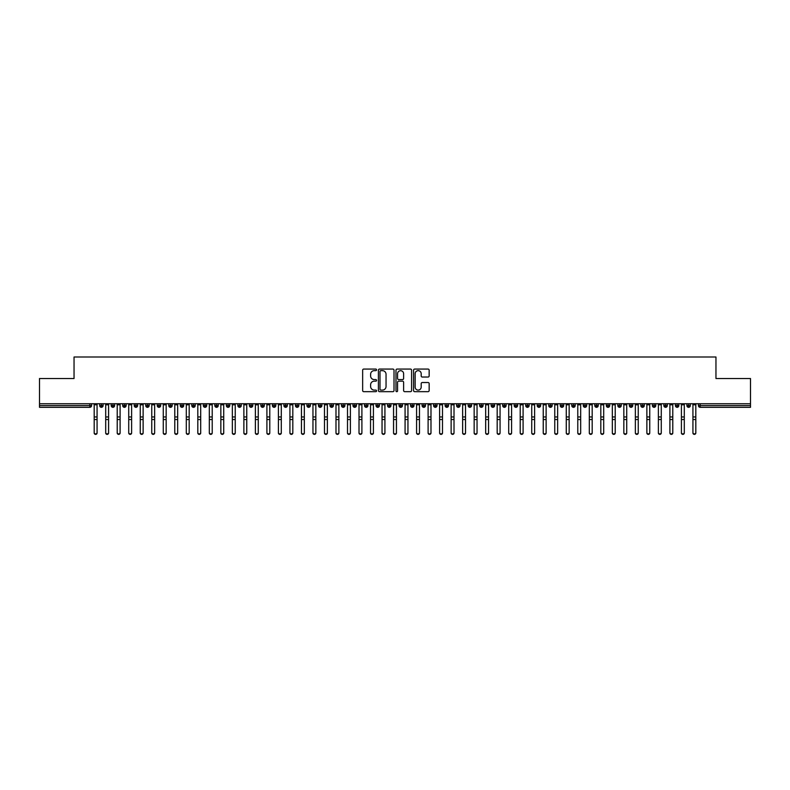 <?xml version="1.0" encoding="UTF-8"?>
<svg xmlns="http://www.w3.org/2000/svg" width="790" height="790" viewBox="0 0 790 790"><rect width="100%" height="100%" fill="white"/><g stroke="black" fill="none" stroke-linecap="round" stroke-linejoin="round"><path stroke-width="1.19" d="M376.573 369.858A0.79 0.79 0 0 0 375.783 369.068L363.775 369.068A1.126 1.126 0 0 0 362.65 370.204L362.65 390.546A1.126 1.126 0 0 0 363.775 391.672L375.783 391.672A0.79 0.79 0 0 0 376.573 390.882A0.79 0.79 0 0 0 375.783 390.092L374.233 390.092A3.614 3.614 0 0 1 370.619 386.478L370.619 384.779A3.614 3.614 0 0 1 374.233 381.165L375.783 381.165A0.79 0.79 0 0 0 376.573 380.375A0.79 0.79 0 0 0 375.783 379.585L374.233 379.585A3.614 3.614 0 0 1 370.619 375.961L370.619 374.272A3.614 3.614 0 0 1 374.233 370.658L375.783 370.658A0.79 0.79 0 0 0 376.573 369.858M428.032 377.037A1.126 1.126 0 0 0 429.158 375.912L429.158 370.204A1.126 1.126 0 0 0 428.032 369.068L414.691 369.068A1.126 1.126 0 0 0 413.565 370.204L413.565 390.546A1.126 1.126 0 0 0 414.691 391.672L428.032 391.672A1.126 1.126 0 0 0 429.158 390.546L429.158 383.654A1.126 1.126 0 0 0 428.032 382.518L422.324 382.518A1.126 1.126 0 0 0 421.188 383.654L421.188 387.07A3.022 3.022 0 0 1 418.167 390.092A3.022 3.022 0 0 1 415.145 387.07L415.145 373.68A3.022 3.022 0 0 1 418.167 370.658A3.022 3.022 0 0 1 421.188 373.68L421.188 375.912A1.126 1.126 0 0 0 422.324 377.037L428.032 377.037M39.5 403.749L750.5 403.749L750.5 378.529L715.957 378.529L715.957 357.001L74.043 357.001L74.043 378.529L39.5 378.529L39.5 405.586L89.843 405.586L89.843 403.749M394.013 370.204A1.126 1.126 0 0 0 392.877 369.068L379.546 369.068A1.126 1.126 0 0 0 378.41 370.204L378.41 390.546A1.126 1.126 0 0 0 379.546 391.672L392.877 391.672A1.126 1.126 0 0 0 394.013 390.546L394.013 370.204M397.123 369.068L410.454 369.068A1.126 1.126 0 0 1 411.59 370.204L411.59 390.546A1.126 1.126 0 0 1 410.454 391.672L404.747 391.672A1.126 1.126 0 0 1 403.621 390.546L403.621 382.291A1.126 1.126 0 0 0 402.485 381.165L398.703 381.165A1.126 1.126 0 0 0 397.568 382.291L397.568 390.882A0.79 0.79 0 0 1 396.778 391.672A0.79 0.79 0 0 1 395.988 390.882L395.988 370.204A1.126 1.126 0 0 1 397.123 369.068M91.571 405.586L89.843 405.586L89.843 407.314A1.728 1.728 0 0 0 91.571 405.586L91.571 403.749L91.571 405.586A1.728 1.728 0 0 1 89.843 407.314L39.5 407.314L39.5 405.586M750.5 403.749L750.5 407.314L700.157 407.314A1.728 1.728 0 0 1 698.429 405.586L698.429 403.749M101.416 403.749L101.416 407.314A1.728 1.728 0 0 1 99.688 405.586L99.688 403.749M103.085 403.749L103.085 405.586A1.728 1.728 0 0 1 101.416 407.314A1.728 1.728 0 0 0 103.085 405.586L99.688 405.586A1.728 1.728 0 0 0 101.416 407.314M112.931 403.749L112.931 407.314A1.728 1.728 0 0 1 111.202 405.586L111.202 403.749L111.202 405.586A1.728 1.728 0 0 0 112.931 407.314A1.728 1.728 0 0 0 114.599 405.586L114.599 403.749M124.445 403.749L124.445 407.314A1.728 1.728 0 0 1 122.717 405.586L122.717 403.749L122.717 405.586A1.728 1.728 0 0 0 124.445 407.314A1.728 1.728 0 0 0 126.114 405.586L126.114 403.749M135.959 403.749L135.959 407.314A1.728 1.728 0 0 1 134.231 405.586L134.231 403.749L134.231 405.586A1.728 1.728 0 0 0 135.959 407.314A1.728 1.728 0 0 0 137.628 405.586L137.628 403.749M147.473 403.749L147.473 407.314A1.728 1.728 0 0 1 145.745 405.586L145.745 403.749L145.745 405.586A1.728 1.728 0 0 0 147.473 407.314A1.728 1.728 0 0 0 149.142 405.586L149.142 403.749M158.988 403.749L158.988 407.314A1.728 1.728 0 0 1 157.259 405.586L157.259 403.749L157.259 405.586A1.728 1.728 0 0 0 158.988 407.314A1.728 1.728 0 0 0 160.656 405.586L160.656 403.749M170.502 403.749L170.502 407.314A1.728 1.728 0 0 1 168.774 405.586L168.774 403.749L168.774 405.586A1.728 1.728 0 0 0 170.502 407.314A1.728 1.728 0 0 0 172.171 405.586L172.171 403.749M182.016 403.749L182.016 407.314A1.728 1.728 0 0 1 180.288 405.586L180.288 403.749L180.288 405.586A1.728 1.728 0 0 0 182.016 407.314A1.728 1.728 0 0 0 183.685 405.586L183.685 403.749M193.53 403.749L193.53 407.314A1.728 1.728 0 0 1 191.802 405.586L191.802 403.749L191.802 405.586A1.728 1.728 0 0 0 193.53 407.314A1.728 1.728 0 0 0 195.199 405.586L195.199 403.749M205.044 403.749L205.044 407.314A1.728 1.728 0 0 1 203.316 405.586L203.316 403.749L203.316 405.586A1.728 1.728 0 0 0 205.044 407.314A1.728 1.728 0 0 0 206.713 405.586L206.713 403.749M216.559 403.749L216.559 407.314A1.728 1.728 0 0 1 214.831 405.586L214.831 403.749L214.831 405.586A1.728 1.728 0 0 0 216.559 407.314A1.728 1.728 0 0 0 218.228 405.586L218.228 403.749M228.073 403.749L228.073 407.314A1.728 1.728 0 0 1 226.345 405.586L226.345 403.749L226.345 405.586A1.728 1.728 0 0 0 228.073 407.314A1.728 1.728 0 0 0 229.742 405.586L229.742 403.749M239.587 403.749L239.587 407.314A1.728 1.728 0 0 1 237.859 405.586A1.728 1.728 0 0 0 239.587 407.314A1.728 1.728 0 0 1 237.859 405.586L237.859 403.749M241.256 403.749L241.256 405.586A1.728 1.728 0 0 1 239.587 407.314A1.728 1.728 0 0 0 241.256 405.586L237.859 405.586M251.102 407.314A1.728 1.728 0 0 1 249.373 405.586L249.373 403.749L249.373 405.586A1.728 1.728 0 0 0 251.102 407.314A1.728 1.728 0 0 0 252.77 405.586L252.77 403.749L252.77 405.586A1.728 1.728 0 0 1 251.102 407.314L251.102 405.586L252.77 405.586M262.616 403.749L262.616 407.314A1.728 1.728 0 0 1 260.888 405.586L260.888 403.749L260.888 405.586A1.728 1.728 0 0 0 262.616 407.314A1.728 1.728 0 0 0 264.285 405.586L264.285 403.749M274.13 403.749L274.13 407.314A1.728 1.728 0 0 1 272.402 405.586L272.402 403.749L272.402 405.586A1.728 1.728 0 0 0 274.13 407.314A1.728 1.728 0 0 0 275.799 405.586L275.799 403.749M285.644 403.749L285.644 405.586L283.916 405.586L283.916 403.749L283.916 405.586A1.728 1.728 0 0 0 285.644 407.314A1.728 1.728 0 0 0 287.313 405.586L287.313 403.749L287.313 405.586A1.728 1.728 0 0 1 285.644 407.314A1.728 1.728 0 0 1 283.916 405.586A1.728 1.728 0 0 0 285.644 407.314L285.644 405.586L287.313 405.586M297.159 403.749L297.159 407.314A1.728 1.728 0 0 1 295.43 405.586L295.43 403.749L295.43 405.586A1.728 1.728 0 0 0 297.159 407.314A1.728 1.728 0 0 0 298.827 405.586L298.827 403.749M308.673 403.749L308.673 407.314A1.728 1.728 0 0 1 306.945 405.586L306.945 403.749L306.945 405.586A1.728 1.728 0 0 0 308.673 407.314A1.728 1.728 0 0 0 310.342 405.586L310.342 403.749M320.187 403.749L320.187 407.314A1.728 1.728 0 0 1 318.459 405.586L318.459 403.749L318.459 405.586A1.728 1.728 0 0 0 320.187 407.314A1.728 1.728 0 0 0 321.856 405.586L321.856 403.749M331.701 403.749L331.701 407.314A1.728 1.728 0 0 1 329.973 405.586L329.973 403.749M333.37 403.749L333.37 405.586A1.728 1.728 0 0 1 331.701 407.314A1.728 1.728 0 0 0 333.37 405.586L329.973 405.586A1.728 1.728 0 0 0 331.701 407.314M343.216 403.749L343.216 407.314A1.728 1.728 0 0 1 341.487 405.586L341.487 403.749L341.487 405.586A1.728 1.728 0 0 0 343.216 407.314A1.728 1.728 0 0 0 344.884 405.586L344.884 403.749M354.73 403.749L354.73 407.314A1.728 1.728 0 0 1 353.002 405.586L353.002 403.749M356.399 403.749L356.399 405.586A1.728 1.728 0 0 1 354.73 407.314A1.728 1.728 0 0 0 356.399 405.586L353.002 405.586A1.728 1.728 0 0 0 354.73 407.314M366.244 403.749L366.244 407.314A1.728 1.728 0 0 1 364.516 405.586L364.516 403.749M367.913 403.749L367.913 405.586A1.728 1.728 0 0 1 366.244 407.314A1.728 1.728 0 0 0 367.913 405.586L364.516 405.586A1.728 1.728 0 0 0 366.244 407.314M377.758 403.749L377.758 407.314A1.728 1.728 0 0 1 376.03 405.586A1.728 1.728 0 0 0 377.758 407.314A1.728 1.728 0 0 1 376.03 405.586L376.03 403.749M379.427 403.749L379.427 405.586L379.427 403.749M389.272 403.749L389.272 407.314A1.728 1.728 0 0 1 387.544 405.586L387.544 403.749M390.941 403.749L390.941 405.586A1.728 1.728 0 0 1 389.272 407.314A1.728 1.728 0 0 0 390.941 405.586L387.544 405.586A1.728 1.728 0 0 0 389.272 407.314M400.787 403.749L400.787 407.314A1.728 1.728 0 0 1 399.059 405.586L399.059 403.749M402.456 403.749L402.456 405.586A1.728 1.728 0 0 1 400.787 407.314A1.728 1.728 0 0 0 402.456 405.586L399.059 405.586A1.728 1.728 0 0 0 400.787 407.314M412.301 403.749L412.301 407.314A1.728 1.728 0 0 1 410.573 405.586L410.573 403.749M413.97 403.749L413.97 405.586A1.728 1.728 0 0 1 412.301 407.314A1.728 1.728 0 0 0 413.97 405.586L410.573 405.586A1.728 1.728 0 0 0 412.301 407.314M423.815 403.749L423.815 407.314A1.728 1.728 0 0 1 422.087 405.586L422.087 403.749M425.484 403.749L425.484 405.586A1.728 1.728 0 0 1 423.815 407.314A1.728 1.728 0 0 0 425.484 405.586L422.087 405.586A1.728 1.728 0 0 0 423.815 407.314M435.329 403.749L435.329 407.314A1.728 1.728 0 0 1 433.601 405.586L433.601 403.749M436.998 403.749L436.998 405.586L436.998 403.749M446.844 403.749L446.844 407.314A1.728 1.728 0 0 1 445.116 405.586L445.116 403.749M448.513 403.749L448.513 405.586A1.728 1.728 0 0 1 446.844 407.314A1.728 1.728 0 0 0 448.513 405.586L445.116 405.586A1.728 1.728 0 0 0 446.844 407.314M458.358 403.749L458.358 407.314A1.728 1.728 0 0 1 456.63 405.586L456.63 403.749L456.63 405.586A1.728 1.728 0 0 0 458.358 407.314A1.728 1.728 0 0 0 460.027 405.586L460.027 403.749M469.872 403.749L469.872 407.314A1.728 1.728 0 0 1 468.144 405.586L468.144 403.749M471.541 403.749L471.541 405.586L471.541 403.749M481.387 403.749L481.387 407.314A1.728 1.728 0 0 1 479.658 405.586A1.728 1.728 0 0 0 481.387 407.314A1.728 1.728 0 0 1 479.658 405.586L479.658 403.749M483.055 403.749L483.055 405.586L483.055 403.749M492.901 403.749L492.901 407.314A1.728 1.728 0 0 1 491.173 405.586L491.173 403.749L491.173 405.586A1.728 1.728 0 0 0 492.901 407.314A1.728 1.728 0 0 0 494.57 405.586L494.57 403.749M504.415 403.749L504.415 407.314A1.728 1.728 0 0 1 502.687 405.586A1.728 1.728 0 0 0 504.415 407.314A1.728 1.728 0 0 1 502.687 405.586L502.687 403.749M506.084 403.749L506.084 405.586A1.728 1.728 0 0 1 504.415 407.314A1.728 1.728 0 0 0 506.084 405.586L502.687 405.586M515.929 403.749L515.929 407.314A1.728 1.728 0 0 1 514.201 405.586L514.201 403.749L514.201 405.586A1.728 1.728 0 0 0 515.929 407.314A1.728 1.728 0 0 0 517.598 405.586L517.598 403.749M527.443 403.749L527.443 407.314A1.728 1.728 0 0 1 525.715 405.586L525.715 403.749M529.112 403.749L529.112 405.586L529.112 403.749M538.958 403.749L538.958 407.314A1.728 1.728 0 0 1 537.23 405.586A1.728 1.728 0 0 0 538.958 407.314A1.728 1.728 0 0 1 537.23 405.586L537.23 403.749M540.627 403.749L540.627 405.586L540.627 403.749M550.472 403.749L550.472 407.314A1.728 1.728 0 0 1 548.744 405.586L548.744 403.749M552.141 403.749L552.141 405.586L552.141 403.749M561.986 403.749L561.986 407.314A1.728 1.728 0 0 1 560.258 405.586L560.258 403.749M563.655 403.749L563.655 405.586A1.728 1.728 0 0 1 561.986 407.314A1.728 1.728 0 0 0 563.655 405.586L560.258 405.586A1.728 1.728 0 0 0 561.986 407.314M573.5 403.749L573.5 407.314A1.728 1.728 0 0 1 571.772 405.586A1.728 1.728 0 0 0 573.5 407.314A1.728 1.728 0 0 1 571.772 405.586L571.772 403.749M575.169 403.749L575.169 405.586A1.728 1.728 0 0 1 573.5 407.314A1.728 1.728 0 0 0 575.169 405.586L571.772 405.586M585.015 403.749L585.015 407.314A1.728 1.728 0 0 1 583.287 405.586A1.728 1.728 0 0 0 585.015 407.314A1.728 1.728 0 0 1 583.287 405.586L583.287 403.749M586.684 403.749L586.684 405.586L586.684 403.749M596.529 403.749L596.529 407.314A1.728 1.728 0 0 1 594.801 405.586L594.801 403.749L594.801 405.586A1.728 1.728 0 0 0 596.529 407.314A1.728 1.728 0 0 0 598.198 405.586L598.198 403.749M608.043 403.749L608.043 407.314A1.728 1.728 0 0 1 606.315 405.586A1.728 1.728 0 0 0 608.043 407.314A1.728 1.728 0 0 1 606.315 405.586L606.315 403.749M609.712 403.749L609.712 405.586A1.728 1.728 0 0 1 608.043 407.314A1.728 1.728 0 0 0 609.712 405.586L606.315 405.586M619.558 403.749L619.558 407.314A1.728 1.728 0 0 1 617.829 405.586A1.728 1.728 0 0 0 619.558 407.314A1.728 1.728 0 0 1 617.829 405.586L617.829 403.749M621.226 403.749L621.226 405.586L621.226 403.749M631.072 403.749L631.072 407.314A1.728 1.728 0 0 1 629.344 405.586L629.344 403.749M632.741 403.749L632.741 405.586L632.741 403.749M642.586 403.749L642.586 407.314A1.728 1.728 0 0 1 640.858 405.586A1.728 1.728 0 0 0 642.586 407.314A1.728 1.728 0 0 1 640.858 405.586L640.858 403.749M644.255 403.749L644.255 405.586L644.255 403.749M654.1 403.749L654.1 407.314A1.728 1.728 0 0 1 652.372 405.586A1.728 1.728 0 0 0 654.1 407.314A1.728 1.728 0 0 1 652.372 405.586L652.372 403.749M655.769 403.749L655.769 405.586L655.769 403.749M665.615 403.749L665.615 407.314A1.728 1.728 0 0 1 663.886 405.586A1.728 1.728 0 0 0 665.615 407.314A1.728 1.728 0 0 1 663.886 405.586L663.886 403.749M667.283 403.749L667.283 405.586A1.728 1.728 0 0 1 665.615 407.314A1.728 1.728 0 0 0 667.283 405.586L663.886 405.586M677.129 403.749L677.129 407.314A1.728 1.728 0 0 1 675.401 405.586L675.401 403.749M678.798 403.749L678.798 405.586L678.798 403.749M688.643 403.749L688.643 407.314A1.728 1.728 0 0 1 686.915 405.586A1.728 1.728 0 0 0 688.643 407.314A1.728 1.728 0 0 1 686.915 405.586L686.915 403.749M690.312 403.749L690.312 405.586L690.312 403.749M251.102 403.749L251.102 405.586L249.373 405.586M377.758 407.314A1.728 1.728 0 0 0 379.427 405.586A1.728 1.728 0 0 1 377.758 407.314M435.329 407.314A1.728 1.728 0 0 0 436.998 405.586A1.728 1.728 0 0 1 435.329 407.314A1.728 1.728 0 0 1 433.601 405.586L436.998 405.586M469.872 407.314A1.728 1.728 0 0 0 471.541 405.586A1.728 1.728 0 0 1 469.872 407.314A1.728 1.728 0 0 1 468.144 405.586L471.541 405.586M481.387 407.314A1.728 1.728 0 0 0 483.055 405.586A1.728 1.728 0 0 1 481.387 407.314M527.443 407.314A1.728 1.728 0 0 0 529.112 405.586A1.728 1.728 0 0 1 527.443 407.314A1.728 1.728 0 0 1 525.715 405.586L529.112 405.586M538.958 407.314A1.728 1.728 0 0 0 540.627 405.586A1.728 1.728 0 0 1 538.958 407.314M550.472 407.314A1.728 1.728 0 0 0 552.141 405.586A1.728 1.728 0 0 1 550.472 407.314A1.728 1.728 0 0 1 548.744 405.586L552.141 405.586M585.015 407.314A1.728 1.728 0 0 0 586.684 405.586A1.728 1.728 0 0 1 585.015 407.314M619.558 407.314A1.728 1.728 0 0 0 621.226 405.586A1.728 1.728 0 0 1 619.558 407.314M631.072 407.314A1.728 1.728 0 0 0 632.741 405.586A1.728 1.728 0 0 1 631.072 407.314A1.728 1.728 0 0 1 629.344 405.586L632.741 405.586M642.586 407.314A1.728 1.728 0 0 0 644.255 405.586A1.728 1.728 0 0 1 642.586 407.314M654.1 407.314A1.728 1.728 0 0 0 655.769 405.586A1.728 1.728 0 0 1 654.1 407.314M677.129 407.314A1.728 1.728 0 0 0 678.798 405.586A1.728 1.728 0 0 1 677.129 407.314A1.728 1.728 0 0 1 675.401 405.586L678.798 405.586M700.157 407.314A1.728 1.728 0 0 1 698.429 405.586A1.728 1.728 0 0 0 700.157 407.314L700.157 405.586L750.5 405.586M688.643 407.314A1.728 1.728 0 0 0 690.312 405.586A1.728 1.728 0 0 1 688.643 407.314M380.79 370.658A0.79 0.79 0 0 0 380 371.448L380 389.302A0.79 0.79 0 0 0 380.79 390.092L382.429 390.092A3.614 3.614 0 0 0 386.043 386.478L386.043 374.272A3.614 3.614 0 0 0 382.429 370.658L380.79 370.658M403.621 373.729A3.022 3.022 0 0 0 400.599 370.707A3.022 3.022 0 0 0 397.568 373.729L397.568 378.45A1.126 1.126 0 0 0 398.703 379.585L402.485 379.585A1.126 1.126 0 0 0 403.621 378.45L403.621 373.729M97.071 432.999A1.442 1.373 180 0 1 95.63 434.372A1.442 1.373 180 0 1 94.188 432.999L94.188 432.555A1.442 1.373 -0 0 0 95.63 433.927A1.442 1.373 -0 0 0 97.071 432.555L97.071 419.964M94.188 403.749L94.188 432.555M97.071 403.749L97.071 432.555M108.585 432.999A1.442 1.373 180 0 1 107.144 434.372A1.442 1.373 180 0 1 105.702 432.999L105.702 432.555A1.442 1.373 -0 0 0 107.144 433.927A1.442 1.373 -0 0 0 108.585 432.555L108.585 419.964M120.1 432.999A1.442 1.373 180 0 1 118.658 434.372A1.442 1.373 180 0 1 117.216 432.999L117.216 432.555A1.442 1.373 -0 0 0 118.658 433.927A1.442 1.373 -0 0 0 120.1 432.555L120.1 419.964M131.614 432.999A1.442 1.373 180 0 1 130.172 434.372A1.442 1.373 180 0 1 128.731 432.999L128.731 432.555A1.442 1.373 -0 0 0 130.172 433.927A1.442 1.373 -0 0 0 131.614 432.555L131.614 419.964M143.128 432.999A1.442 1.373 180 0 1 141.686 434.372A1.442 1.373 180 0 1 140.245 432.999L140.245 432.555A1.442 1.373 -0 0 0 141.686 433.927A1.442 1.373 -0 0 0 143.128 432.555L143.128 419.964M105.702 403.749L105.702 432.555M108.585 403.749L108.585 432.555M117.216 403.749L117.216 432.555M120.1 403.749L120.1 432.555M128.731 403.749L128.731 432.555M131.614 403.749L131.614 432.555M140.245 403.749L140.245 432.555M143.128 403.749L143.128 432.555M154.643 432.999A1.442 1.373 180 0 1 153.201 434.372A1.442 1.373 180 0 1 151.759 432.999L151.759 432.555A1.442 1.373 -0 0 0 153.201 433.927A1.442 1.373 -0 0 0 154.643 432.555L154.643 419.964M151.759 403.749L151.759 432.555M154.643 403.749L154.643 432.555M166.157 432.999A1.442 1.373 180 0 1 164.715 434.372A1.442 1.373 180 0 1 163.273 432.999L163.273 432.555A1.442 1.373 -0 0 0 164.715 433.927A1.442 1.373 -0 0 0 166.157 432.555L166.157 419.964M177.671 432.999A1.442 1.373 180 0 1 176.229 434.372A1.442 1.373 180 0 1 174.787 432.999L174.787 432.555A1.442 1.373 -0 0 0 176.229 433.927A1.442 1.373 -0 0 0 177.671 432.555L177.671 419.964M189.185 432.999A1.442 1.373 180 0 1 187.744 434.372A1.442 1.373 180 0 1 186.302 432.999L186.302 432.555A1.442 1.373 -0 0 0 187.744 433.927A1.442 1.373 -0 0 0 189.185 432.555L189.185 419.964M200.7 432.999A1.442 1.373 180 0 1 199.258 434.372A1.442 1.373 180 0 1 197.816 432.999L197.816 432.555A1.442 1.373 -0 0 0 199.258 433.927A1.442 1.373 -0 0 0 200.7 432.555L200.7 419.964M163.273 403.749L163.273 432.555M166.157 403.749L166.157 432.555M174.787 403.749L174.787 432.555M177.671 403.749L177.671 432.555M186.302 403.749L186.302 432.555M189.185 403.749L189.185 432.555M197.816 403.749L197.816 432.555M200.7 403.749L200.7 432.555M212.214 432.999A1.442 1.373 180 0 1 210.772 434.372A1.442 1.373 180 0 1 209.33 432.999L209.33 432.555A1.442 1.373 -0 0 0 210.772 433.927A1.442 1.373 -0 0 0 212.214 432.555L212.214 419.964M223.728 432.999A1.442 1.373 180 0 1 222.286 434.372A1.442 1.373 180 0 1 220.844 432.999L220.844 432.555A1.442 1.373 -0 0 0 222.286 433.927A1.442 1.373 -0 0 0 223.728 432.555L223.728 419.964M235.242 432.999A1.442 1.373 180 0 1 233.8 434.372A1.442 1.373 180 0 1 232.359 432.999L232.359 432.555A1.442 1.373 -0 0 0 233.8 433.927A1.442 1.373 -0 0 0 235.242 432.555L235.242 419.964M246.757 432.999A1.442 1.373 180 0 1 245.315 434.372A1.442 1.373 180 0 1 243.873 432.999L243.873 432.555A1.442 1.373 -0 0 0 245.315 433.927A1.442 1.373 -0 0 0 246.757 432.555L246.757 419.964M258.271 432.999A1.442 1.373 180 0 1 256.829 434.372A1.442 1.373 180 0 1 255.387 432.999L255.387 432.555A1.442 1.373 -0 0 0 256.829 433.927A1.442 1.373 -0 0 0 258.271 432.555L258.271 419.964M209.33 403.749L209.33 432.555M212.214 403.749L212.214 432.555M220.844 403.749L220.844 432.555M223.728 403.749L223.728 432.555M232.359 403.749L232.359 432.555M235.242 403.749L235.242 432.555M243.873 403.749L243.873 432.555M246.757 403.749L246.757 432.555M255.387 403.749L255.387 432.555M258.271 403.749L258.271 432.555M269.785 432.999A1.442 1.373 180 0 1 268.343 434.372A1.442 1.373 180 0 1 266.901 432.999L266.901 432.555A1.442 1.373 -0 0 0 268.343 433.927A1.442 1.373 -0 0 0 269.785 432.555L269.785 419.964M266.901 403.749L266.901 432.555M269.785 403.749L269.785 432.555M281.299 432.999A1.442 1.373 180 0 1 279.858 434.372A1.442 1.373 180 0 1 278.416 432.999L278.416 432.555A1.442 1.373 -0 0 0 279.858 433.927A1.442 1.373 -0 0 0 281.299 432.555L281.299 419.964M278.416 403.749L278.416 432.555M281.299 403.749L281.299 432.555M292.813 432.999A1.442 1.373 180 0 1 291.372 434.372A1.442 1.373 180 0 1 289.93 432.999L289.93 432.555A1.442 1.373 -0 0 0 291.372 433.927A1.442 1.373 -0 0 0 292.813 432.555L292.813 419.964M289.93 403.749L289.93 432.555M292.813 403.749L292.813 432.555M304.328 432.999A1.442 1.373 180 0 1 302.886 434.372A1.442 1.373 180 0 1 301.444 432.999L301.444 432.555A1.442 1.373 -0 0 0 302.886 433.927A1.442 1.373 -0 0 0 304.328 432.555L304.328 419.964M301.444 403.749L301.444 432.555M304.328 403.749L304.328 432.555M315.842 432.999A1.442 1.373 180 0 1 314.4 434.372A1.442 1.373 180 0 1 312.959 432.999L312.959 432.555A1.442 1.373 -0 0 0 314.4 433.927A1.442 1.373 -0 0 0 315.842 432.555L315.842 419.964M312.959 403.749L312.959 432.555M315.842 403.749L315.842 432.555M327.356 432.999A1.442 1.373 180 0 1 325.915 434.372A1.442 1.373 180 0 1 324.473 432.999L324.473 432.555A1.442 1.373 -0 0 0 325.915 433.927A1.442 1.373 -0 0 0 327.356 432.555L327.356 419.964M324.473 403.749L324.473 432.555M327.356 403.749L327.356 432.555M338.871 432.999A1.442 1.373 180 0 1 337.429 434.372A1.442 1.373 180 0 1 335.987 432.999L335.987 432.555A1.442 1.373 -0 0 0 337.429 433.927A1.442 1.373 -0 0 0 338.871 432.555L338.871 419.964M335.987 403.749L335.987 432.555M338.871 403.749L338.871 432.555M350.385 432.999A1.442 1.373 180 0 1 348.943 434.372A1.442 1.373 180 0 1 347.501 432.999L347.501 432.555A1.442 1.373 -0 0 0 348.943 433.927A1.442 1.373 -0 0 0 350.385 432.555L350.385 419.964M347.501 403.749L347.501 432.555M350.385 403.749L350.385 432.555M361.899 432.999A1.442 1.373 180 0 1 360.457 434.372A1.442 1.373 180 0 1 359.016 432.999L359.016 432.555A1.442 1.373 -0 0 0 360.457 433.927A1.442 1.373 -0 0 0 361.899 432.555L361.899 419.964M359.016 403.749L359.016 432.555M361.899 403.749L361.899 432.555M373.413 432.999A1.442 1.373 180 0 1 371.972 434.372A1.442 1.373 180 0 1 370.53 432.999L370.53 432.555A1.442 1.373 -0 0 0 371.972 433.927A1.442 1.373 -0 0 0 373.413 432.555L373.413 419.964M370.53 403.749L370.53 432.555M373.413 403.749L373.413 432.555M384.928 432.999A1.442 1.373 180 0 1 383.486 434.372A1.442 1.373 180 0 1 382.044 432.999L382.044 432.555A1.442 1.373 -0 0 0 383.486 433.927A1.442 1.373 -0 0 0 384.928 432.555L384.928 419.964M382.044 403.749L382.044 432.555M384.928 403.749L384.928 432.555M396.442 432.999A1.442 1.373 180 0 1 395 434.372A1.442 1.373 180 0 1 393.558 432.999L393.558 432.555A1.442 1.373 -0 0 0 395 433.927A1.442 1.373 -0 0 0 396.442 432.555L396.442 419.964M393.558 403.749L393.558 432.555M396.442 403.749L396.442 432.555M407.956 432.999A1.442 1.373 180 0 1 406.514 434.372A1.442 1.373 180 0 1 405.072 432.999L405.072 432.555A1.442 1.373 -0 0 0 406.514 433.927A1.442 1.373 -0 0 0 407.956 432.555L407.956 419.964M405.072 403.749L405.072 432.555M407.956 403.749L407.956 432.555M419.47 432.999A1.442 1.373 180 0 1 418.029 434.372A1.442 1.373 180 0 1 416.587 432.999L416.587 432.555A1.442 1.373 -0 0 0 418.029 433.927A1.442 1.373 -0 0 0 419.47 432.555L419.47 419.964M416.587 403.749L416.587 432.555M419.47 403.749L419.47 432.555M430.985 432.999A1.442 1.373 180 0 1 429.543 434.372A1.442 1.373 180 0 1 428.101 432.999L428.101 432.555A1.442 1.373 -0 0 0 429.543 433.927A1.442 1.373 -0 0 0 430.985 432.555L430.985 419.964M428.101 403.749L428.101 432.555M430.985 403.749L430.985 432.555M442.499 432.999A1.442 1.373 180 0 1 441.057 434.372A1.442 1.373 180 0 1 439.615 432.999L439.615 432.555A1.442 1.373 -0 0 0 441.057 433.927A1.442 1.373 -0 0 0 442.499 432.555L442.499 419.964M439.615 403.749L439.615 432.555M442.499 403.749L442.499 432.555M454.013 432.999A1.442 1.373 180 0 1 452.571 434.372A1.442 1.373 180 0 1 451.13 432.999L451.13 432.555A1.442 1.373 -0 0 0 452.571 433.927A1.442 1.373 -0 0 0 454.013 432.555L454.013 419.964M451.13 403.749L451.13 432.555M454.013 403.749L454.013 432.555M465.527 432.999A1.442 1.373 180 0 1 464.086 434.372A1.442 1.373 180 0 1 462.644 432.999L462.644 432.555A1.442 1.373 -0 0 0 464.086 433.927A1.442 1.373 -0 0 0 465.527 432.555L465.527 419.964M462.644 403.749L462.644 432.555M465.527 403.749L465.527 432.555M477.041 432.999A1.442 1.373 180 0 1 475.6 434.372A1.442 1.373 180 0 1 474.158 432.999L474.158 432.555A1.442 1.373 -0 0 0 475.6 433.927A1.442 1.373 -0 0 0 477.041 432.555L477.041 419.964M474.158 403.749L474.158 432.555M477.041 403.749L477.041 432.555M488.556 432.999A1.442 1.373 180 0 1 487.114 434.372A1.442 1.373 180 0 1 485.672 432.999L485.672 432.555A1.442 1.373 -0 0 0 487.114 433.927A1.442 1.373 -0 0 0 488.556 432.555L488.556 419.964M485.672 403.749L485.672 432.555M488.556 403.749L488.556 432.555M500.07 432.999A1.442 1.373 180 0 1 498.628 434.372A1.442 1.373 180 0 1 497.187 432.999L497.187 432.555A1.442 1.373 -0 0 0 498.628 433.927A1.442 1.373 -0 0 0 500.07 432.555L500.07 419.964M497.187 403.749L497.187 432.555M500.07 403.749L500.07 432.555M511.584 432.999A1.442 1.373 180 0 1 510.143 434.372A1.442 1.373 180 0 1 508.701 432.999L508.701 432.555A1.442 1.373 -0 0 0 510.143 433.927A1.442 1.373 -0 0 0 511.584 432.555L511.584 419.964M508.701 403.749L508.701 432.555M511.584 403.749L511.584 432.555M523.099 432.999A1.442 1.373 180 0 1 521.657 434.372A1.442 1.373 180 0 1 520.215 432.999L520.215 432.555A1.442 1.373 -0 0 0 521.657 433.927A1.442 1.373 -0 0 0 523.099 432.555L523.099 419.964M520.215 403.749L520.215 432.555M523.099 403.749L523.099 432.555M534.613 432.999A1.442 1.373 180 0 1 533.171 434.372A1.442 1.373 180 0 1 531.729 432.999L531.729 432.555A1.442 1.373 -0 0 0 533.171 433.927A1.442 1.373 -0 0 0 534.613 432.555L534.613 419.964M531.729 403.749L531.729 432.555M534.613 403.749L534.613 432.555M546.127 432.999A1.442 1.373 180 0 1 544.685 434.372A1.442 1.373 180 0 1 543.244 432.999L543.244 432.555A1.442 1.373 -0 0 0 544.685 433.927A1.442 1.373 -0 0 0 546.127 432.555L546.127 419.964M543.244 403.749L543.244 432.555M546.127 403.749L546.127 432.555M557.641 432.999A1.442 1.373 180 0 1 556.2 434.372A1.442 1.373 180 0 1 554.758 432.999L554.758 432.555A1.442 1.373 -0 0 0 556.2 433.927A1.442 1.373 -0 0 0 557.641 432.555L557.641 419.964M554.758 403.749L554.758 432.555M557.641 403.749L557.641 432.555M569.156 432.999A1.442 1.373 180 0 1 567.714 434.372A1.442 1.373 180 0 1 566.272 432.999L566.272 432.555A1.442 1.373 -0 0 0 567.714 433.927A1.442 1.373 -0 0 0 569.156 432.555L569.156 419.964M566.272 403.749L566.272 432.555M569.156 403.749L569.156 432.555M580.67 432.999A1.442 1.373 180 0 1 579.228 434.372A1.442 1.373 180 0 1 577.786 432.999L577.786 432.555A1.442 1.373 -0 0 0 579.228 433.927A1.442 1.373 -0 0 0 580.67 432.555L580.67 419.964M577.786 403.749L577.786 432.555M580.67 403.749L580.67 432.555M592.184 432.999A1.442 1.373 180 0 1 590.742 434.372A1.442 1.373 180 0 1 589.301 432.999L589.301 432.555A1.442 1.373 -0 0 0 590.742 433.927A1.442 1.373 -0 0 0 592.184 432.555L592.184 419.964M589.301 403.749L589.301 432.555M592.184 403.749L592.184 432.555M603.698 432.999A1.442 1.373 180 0 1 602.257 434.372A1.442 1.373 180 0 1 600.815 432.999L600.815 432.555A1.442 1.373 -0 0 0 602.257 433.927A1.442 1.373 -0 0 0 603.698 432.555L603.698 419.964M600.815 403.749L600.815 432.555M603.698 403.749L603.698 432.555M615.212 432.999A1.442 1.373 180 0 1 613.771 434.372A1.442 1.373 180 0 1 612.329 432.999L612.329 432.555A1.442 1.373 -0 0 0 613.771 433.927A1.442 1.373 -0 0 0 615.212 432.555L615.212 419.964M612.329 403.749L612.329 432.555M615.212 403.749L615.212 432.555M626.727 432.999A1.442 1.373 180 0 1 625.285 434.372A1.442 1.373 180 0 1 623.843 432.999L623.843 432.555A1.442 1.373 -0 0 0 625.285 433.927A1.442 1.373 -0 0 0 626.727 432.555L626.727 419.964M623.843 403.749L623.843 432.555M626.727 403.749L626.727 432.555M638.241 432.999A1.442 1.373 180 0 1 636.799 434.372A1.442 1.373 180 0 1 635.357 432.999L635.357 432.555A1.442 1.373 -0 0 0 636.799 433.927A1.442 1.373 -0 0 0 638.241 432.555L638.241 419.964M635.357 403.749L635.357 432.555M638.241 403.749L638.241 432.555M649.755 432.999A1.442 1.373 180 0 1 648.313 434.372A1.442 1.373 180 0 1 646.872 432.999L646.872 432.555A1.442 1.373 -0 0 0 648.313 433.927A1.442 1.373 -0 0 0 649.755 432.555L649.755 419.964M646.872 403.749L646.872 432.555M649.755 403.749L649.755 432.555M661.269 432.999A1.442 1.373 180 0 1 659.828 434.372A1.442 1.373 180 0 1 658.386 432.999L658.386 432.555A1.442 1.373 -0 0 0 659.828 433.927A1.442 1.373 -0 0 0 661.269 432.555L661.269 419.964M658.386 403.749L658.386 432.555M661.269 403.749L661.269 432.555M672.784 432.999A1.442 1.373 180 0 1 671.342 434.372A1.442 1.373 180 0 1 669.9 432.999L669.9 432.555A1.442 1.373 -0 0 0 671.342 433.927A1.442 1.373 -0 0 0 672.784 432.555L672.784 419.964M669.9 403.749L669.9 432.555M672.784 403.749L672.784 432.555M684.298 432.999A1.442 1.373 180 0 1 682.856 434.372A1.442 1.373 180 0 1 681.414 432.999L681.414 432.555A1.442 1.373 -0 0 0 682.856 433.927A1.442 1.373 -0 0 0 684.298 432.555L684.298 419.964M681.414 403.749L681.414 432.555M684.298 403.749L684.298 432.555M695.812 432.999A1.442 1.373 180 0 1 694.37 434.372A1.442 1.373 180 0 1 692.929 432.999L692.929 432.555A1.442 1.373 -0 0 0 694.37 433.927A1.442 1.373 -0 0 0 695.812 432.555L695.812 419.964M692.929 403.749L692.929 432.555M695.812 403.749L695.812 432.555M700.157 403.749L700.157 405.586L698.429 405.586M111.202 405.586A1.728 1.728 0 0 0 112.931 407.314A1.728 1.728 0 0 0 114.599 405.586L111.202 405.586M122.717 405.586A1.728 1.728 0 0 0 124.445 407.314A1.728 1.728 0 0 0 126.114 405.586L122.717 405.586M134.231 405.586A1.728 1.728 0 0 0 135.959 407.314A1.728 1.728 0 0 0 137.628 405.586L134.231 405.586M145.745 405.586A1.728 1.728 0 0 0 147.473 407.314A1.728 1.728 0 0 0 149.142 405.586L145.745 405.586M157.259 405.586L160.656 405.586A1.728 1.728 0 0 1 158.988 407.314M168.774 405.586A1.728 1.728 0 0 0 170.502 407.314A1.728 1.728 0 0 0 172.171 405.586L168.774 405.586M180.288 405.586L183.685 405.586A1.728 1.728 0 0 1 182.016 407.314M191.802 405.586A1.728 1.728 0 0 0 193.53 407.314A1.728 1.728 0 0 0 195.199 405.586L191.802 405.586M203.316 405.586A1.728 1.728 0 0 0 205.044 407.314A1.728 1.728 0 0 0 206.713 405.586L203.316 405.586M214.831 405.586A1.728 1.728 0 0 0 216.559 407.314A1.728 1.728 0 0 0 218.228 405.586L214.831 405.586M226.345 405.586A1.728 1.728 0 0 0 228.073 407.314A1.728 1.728 0 0 0 229.742 405.586L226.345 405.586M260.888 405.586L264.285 405.586A1.728 1.728 0 0 1 262.616 407.314M272.402 405.586A1.728 1.728 0 0 0 274.13 407.314A1.728 1.728 0 0 0 275.799 405.586L272.402 405.586M295.43 405.586L298.827 405.586A1.728 1.728 0 0 1 297.159 407.314M306.945 405.586A1.728 1.728 0 0 0 308.673 407.314A1.728 1.728 0 0 0 310.342 405.586L306.945 405.586M318.459 405.586L321.856 405.586A1.728 1.728 0 0 1 320.187 407.314M341.487 405.586L344.884 405.586A1.728 1.728 0 0 1 343.216 407.314M376.03 405.586L379.427 405.586M456.63 405.586L460.027 405.586A1.728 1.728 0 0 1 458.358 407.314M479.658 405.586L483.055 405.586M491.173 405.586A1.728 1.728 0 0 0 492.901 407.314A1.728 1.728 0 0 0 494.57 405.586L491.173 405.586M514.201 405.586L517.598 405.586A1.728 1.728 0 0 1 515.929 407.314M537.23 405.586L540.627 405.586M583.287 405.586L586.684 405.586M594.801 405.586A1.728 1.728 0 0 0 596.529 407.314A1.728 1.728 0 0 0 598.198 405.586L594.801 405.586M617.829 405.586L621.226 405.586M640.858 405.586L644.255 405.586M652.372 405.586L655.769 405.586M686.915 405.586L690.312 405.586M97.071 404.796L94.188 404.796M97.071 416.952L94.188 416.952M97.071 419.52L94.188 419.52M108.585 404.796L105.702 404.796M108.585 416.952L105.702 416.952M108.585 419.52L105.702 419.52M120.1 404.796L117.216 404.796M120.1 416.952L117.216 416.952M120.1 419.52L117.216 419.52M131.614 404.796L128.731 404.796M131.614 416.952L128.731 416.952M131.614 419.52L128.731 419.52M143.128 404.796L140.245 404.796M143.128 416.952L140.245 416.952M143.128 419.52L140.245 419.52M154.643 404.796L151.759 404.796M154.643 416.952L151.759 416.952M154.643 419.52L151.759 419.52M166.157 404.796L163.273 404.796M166.157 416.952L163.273 416.952M166.157 419.52L163.273 419.52M177.671 404.796L174.787 404.796M177.671 416.952L174.787 416.952M177.671 419.52L174.787 419.52M189.185 404.796L186.302 404.796M189.185 416.952L186.302 416.952M189.185 419.52L186.302 419.52M200.7 404.796L197.816 404.796M200.7 416.952L197.816 416.952M200.7 419.52L197.816 419.52M212.214 404.796L209.33 404.796M212.214 416.952L209.33 416.952M212.214 419.52L209.33 419.52M223.728 404.796L220.844 404.796M223.728 416.952L220.844 416.952M223.728 419.52L220.844 419.52M235.242 404.796L232.359 404.796M235.242 416.952L232.359 416.952M235.242 419.52L232.359 419.52M246.757 404.796L243.873 404.796M246.757 416.952L243.873 416.952M246.757 419.52L243.873 419.52M258.271 404.796L255.387 404.796M258.271 416.952L255.387 416.952M258.271 419.52L255.387 419.52M269.785 404.796L266.901 404.796M269.785 416.952L266.901 416.952M269.785 419.52L266.901 419.52M281.299 404.796L278.416 404.796M281.299 416.952L278.416 416.952M281.299 419.52L278.416 419.52M292.813 404.796L289.93 404.796M292.813 416.952L289.93 416.952M292.813 419.52L289.93 419.52M304.328 404.796L301.444 404.796M304.328 416.952L301.444 416.952M304.328 419.52L301.444 419.52M315.842 404.796L312.959 404.796M315.842 416.952L312.959 416.952M315.842 419.52L312.959 419.52M327.356 404.796L324.473 404.796M327.356 416.952L324.473 416.952M327.356 419.52L324.473 419.52M338.871 404.796L335.987 404.796M338.871 416.952L335.987 416.952M338.871 419.52L335.987 419.52M350.385 404.796L347.501 404.796M350.385 416.952L347.501 416.952M350.385 419.52L347.501 419.52M361.899 404.796L359.016 404.796M361.899 416.952L359.016 416.952M361.899 419.52L359.016 419.52M373.413 404.796L370.53 404.796M373.413 416.952L370.53 416.952M373.413 419.52L370.53 419.52M384.928 404.796L382.044 404.796M384.928 416.952L382.044 416.952M384.928 419.52L382.044 419.52M396.442 404.796L393.558 404.796M396.442 416.952L393.558 416.952M396.442 419.52L393.558 419.52M407.956 404.796L405.072 404.796M407.956 416.952L405.072 416.952M407.956 419.52L405.072 419.52M419.47 404.796L416.587 404.796M419.47 416.952L416.587 416.952M419.47 419.52L416.587 419.52M430.985 404.796L428.101 404.796M430.985 416.952L428.101 416.952M430.985 419.52L428.101 419.52M442.499 404.796L439.615 404.796M442.499 416.952L439.615 416.952M442.499 419.52L439.615 419.52M454.013 404.796L451.13 404.796M454.013 416.952L451.13 416.952M454.013 419.52L451.13 419.52M465.527 404.796L462.644 404.796M465.527 416.952L462.644 416.952M465.527 419.52L462.644 419.52M477.041 404.796L474.158 404.796M477.041 416.952L474.158 416.952M477.041 419.52L474.158 419.52M488.556 404.796L485.672 404.796M488.556 416.952L485.672 416.952M488.556 419.52L485.672 419.52M500.07 404.796L497.187 404.796M500.07 416.952L497.187 416.952M500.07 419.52L497.187 419.52M511.584 404.796L508.701 404.796M511.584 416.952L508.701 416.952M511.584 419.52L508.701 419.52M523.099 404.796L520.215 404.796M523.099 416.952L520.215 416.952M523.099 419.52L520.215 419.52M534.613 404.796L531.729 404.796M534.613 416.952L531.729 416.952M534.613 419.52L531.729 419.52M546.127 404.796L543.244 404.796M546.127 416.952L543.244 416.952M546.127 419.52L543.244 419.52M557.641 404.796L554.758 404.796M557.641 416.952L554.758 416.952M557.641 419.52L554.758 419.52M569.156 404.796L566.272 404.796M569.156 416.952L566.272 416.952M569.156 419.52L566.272 419.52M580.67 404.796L577.786 404.796M580.67 416.952L577.786 416.952M580.67 419.52L577.786 419.52M592.184 404.796L589.301 404.796M592.184 416.952L589.301 416.952M592.184 419.52L589.301 419.52M603.698 404.796L600.815 404.796M603.698 416.952L600.815 416.952M603.698 419.52L600.815 419.52M615.212 404.796L612.329 404.796M615.212 416.952L612.329 416.952M615.212 419.52L612.329 419.52M626.727 404.796L623.843 404.796M626.727 416.952L623.843 416.952M626.727 419.52L623.843 419.52M638.241 404.796L635.357 404.796M638.241 416.952L635.357 416.952M638.241 419.52L635.357 419.52M649.755 404.796L646.872 404.796M649.755 416.952L646.872 416.952M649.755 419.52L646.872 419.52M661.269 404.796L658.386 404.796M661.269 416.952L658.386 416.952M661.269 419.52L658.386 419.52M672.784 404.796L669.9 404.796M672.784 416.952L669.9 416.952M672.784 419.52L669.9 419.52M684.298 404.796L681.414 404.796M684.298 416.952L681.414 416.952M684.298 419.52L681.414 419.52M695.812 404.796L692.929 404.796M695.812 416.952L692.929 416.952M695.812 419.52L692.929 419.52"/></g></svg>

